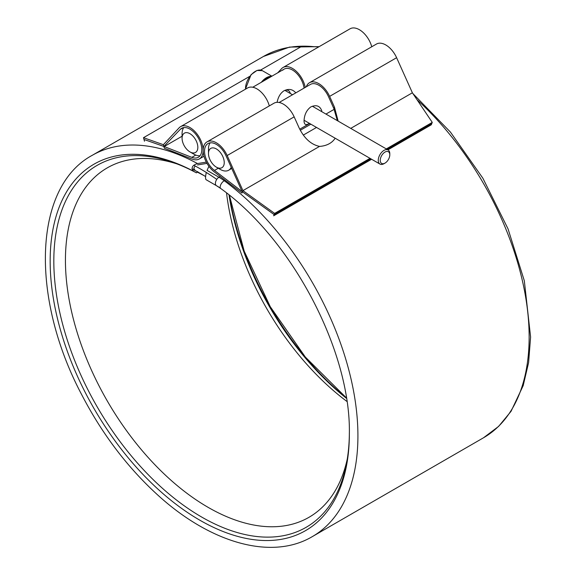<?xml version="1.0" encoding="UTF-8"?>
<svg xmlns="http://www.w3.org/2000/svg" width="576" height="576" viewBox="0 0 576 576"><rect width="100%" height="100%" fill="white"/><g stroke="black" fill="none" stroke-linecap="round" stroke-linejoin="round"><path stroke-width="0.86" d="M197.834 147.348A11.146 6.437 -120 0 0 189.958 133.697A11.146 6.437 -120 0 0 182.074 138.247A11.146 6.437 -120 0 0 189.958 151.898A11.146 6.437 -120 0 0 197.834 147.348M257.832 84.305L284.054 69.163A16.718 9.655 -120 0 0 282.73 70.222M290.297 93.485A9.749 5.63 120 0 0 288.418 90.554A9.749 5.63 120 0 0 283.752 90.922M295.805 92.866C292.644 89.179 288.698 88.488 283.968 90.792C280.433 93.132 278.15 96.97 277.114 102.326M200.052 155.729A16.718 9.655 60 0 1 193.896 154.174L189.958 151.898M182.074 138.247L182.074 133.697A16.718 9.655 60 0 1 183.802 127.584M277.697 72.835L281.599 68.652A18.67 10.778 60 0 1 283.075 67.478A18.67 10.778 60 0 1 295.963 71.014A18.67 10.778 60 0 1 305.23 87.422M371.765 46.757A18.67 10.778 -120 0 0 350.064 28.8L283.075 67.478M269.309 105.912A18.67 10.778 -120 0 0 247.615 87.948L180.619 126.626A18.67 10.778 -120 0 0 179.143 127.807L163.375 144.691L163.865 146.462L180.274 129.37A16.718 9.655 60 0 1 181.598 128.318A16.718 9.655 60 0 1 198.317 137.966A16.718 9.655 60 0 1 198.317 157.277A16.718 9.655 60 0 1 191.844 157.356L164.002 146.484L143.986 139.457L163.872 146.462L164.354 148.234L192.06 159.062A18.67 10.778 -120 0 0 199.289 158.962A18.67 10.778 -120 0 0 199.289 137.405A18.67 10.778 -120 0 0 180.619 126.626M318.917 46.778L301.118 46.678L260.633 70.056M249.631 76.406L143.496 137.686L163.375 144.691M182.074 136.231L164.268 146.513M304.07 88.092A16.718 9.655 -120 0 0 296.006 72.713A16.718 9.655 -120 0 0 284.054 69.163M144.475 141.228L143.496 137.686M193.766 165.24A218.455 126.122 60 0 1 200.203 168.797A218.455 126.122 60 0 1 216.763 179.388M191.909 168.826A212.882 122.904 60 0 1 200.203 173.347L200.203 173.347A212.882 122.904 60 0 1 205.596 176.573M346.932 401.458A201.737 116.474 60 0 1 226.541 192.946M347.292 458.942A201.737 116.474 60 0 1 308.952 517.32A201.737 116.474 60 0 1 107.215 400.853A201.737 116.474 60 0 1 107.215 167.904A201.737 116.474 60 0 1 176.947 163.894M197.237 172.116A201.737 116.474 60 0 1 204.199 175.716M294.156 116.856A18.67 10.778 -120 0 0 274.01 103.198L207.022 141.869A18.67 10.778 60 0 1 227.167 155.534L242.935 190.62L319.536 146.398C310.997 144.576 304.15 138.312 298.987 127.606L294.156 116.856L227.167 155.534M370.008 158.335L274.637 213.394L242.935 190.62L242.446 191.83L242.05 191.426L226.037 155.794A16.718 9.655 -120 0 0 208.001 143.561A16.718 9.655 -120 0 0 205.106 155.743A16.718 9.655 -120 0 0 214.474 170.424L242.446 191.83L274.147 214.603L242.446 191.83L241.956 193.039L214.25 171.871A18.67 10.778 60 0 1 203.796 155.47A18.67 10.778 60 0 1 207.022 141.869M306.302 86.803A18.67 10.778 60 0 1 309.478 82.721A18.67 10.778 60 0 1 329.623 96.379L334.454 107.129L338.148 121.111M309.478 82.721L376.466 44.042A18.67 10.778 60 0 1 396.612 57.708L412.38 92.794L350.741 128.383M335.138 138.197A25.078 18.67 -157.9 0 1 319.536 146.398M386.309 148.918L432.259 122.393L412.38 92.794M274.637 213.394L274.147 214.603L370.814 158.796L274.147 214.603L273.658 215.813L371.614 159.257M387.914 149.846L431.28 124.805L431.77 123.602L387.115 149.386L431.77 123.602L432.259 122.393M337.342 120.65L333.864 108.59L328.493 96.646A16.718 9.655 -120 0 0 310.457 84.406L279.144 102.485M207 163.382L197.496 164.93M346.457 398.326A208.98 120.658 60 0 1 229.018 194.926M206.309 162.122L197.496 163.562C192.161 165.319 190.843 167.875 193.536 171.23L196.416 172.85L197.741 171.662M218.282 186.732L216.454 185.681A5.018 2.894 -60 0 1 215.683 181.663A5.018 2.894 -60 0 1 218.959 177.242L207.05 170.366L208.915 166.334M349.358 432.727A208.98 120.658 60 0 1 201.586 516.996A208.98 120.658 60 0 1 53.82 261.05A208.98 120.658 60 0 1 196.416 172.85M195.12 165.96L193.766 168.278L194.854 170.042M220.644 188.424A44.381 25.625 60 0 0 216.454 185.681L205.992 179.64C205.322 178.625 205.43 176.234 206.316 172.469M224.237 162.59A11.146 6.437 -120 0 0 216.36 148.939A11.146 6.437 -120 0 0 208.476 153.49A11.146 6.437 -120 0 0 216.36 167.141A11.146 6.437 -120 0 0 224.237 162.59M321.703 111.622L321.768 110.83C319.925 105.804 316.26 104.501 310.788 106.934C306.54 110.117 304.286 114.833 304.034 121.068C304.243 124.834 306.014 125.582 309.362 123.314M231.214 167.306A16.718 9.655 60 0 1 228.658 170.244A16.718 9.655 60 0 1 220.298 169.416L216.36 167.141M208.476 153.49L208.476 148.939A16.718 9.655 60 0 1 210.204 142.826M270.23 77.177A13.378 7.718 120 0 0 263.362 81.137M261.288 82.339A13.932 8.042 -60 0 1 271.519 76.428M380.239 160.344A6.754 3.902 120 0 0 385.013 163.102A6.754 3.902 120 0 0 389.794 154.822A6.754 3.902 120 0 0 385.013 152.064A6.754 3.902 120 0 0 380.239 160.344M385.013 163.102L384.026 163.67A8.15 4.709 -60 0 1 379.951 164.074A8.15 4.709 -60 0 1 378.266 160.344A8.15 4.709 -60 0 1 381.823 152.136A8.15 4.709 -60 0 1 388.102 149.954A8.15 4.709 -60 0 1 389.794 153.684L389.794 154.822M183.175 127.699L180.274 129.37M195.782 155.088L191.844 157.356M329.623 96.379L396.612 57.708M214.474 170.424L218.261 168.235M334.454 107.129L333.864 108.59M346.385 397.901A211.565 122.148 60 0 1 229.356 195.199M417.002 99.677A220.126 127.087 60 0 1 483.552 437.753L498.622 426.391L511.02 411.365L523.188 385.639L528.61 362.556L530.597 337.032L524.326 280.8L508.061 228.917L482.868 178.214L450.439 132.091L412.913 93.586M225.158 180.202L224.244 180.727A220.126 127.087 60 0 1 349.927 374.364A220.126 127.087 60 0 1 312.336 536.602C271.303 560.952 209.246 542.844 156.024 493.445C126.403 466.056 101.57 433.03 81.533 394.358C30.161 297.209 33.379 187.063 92.21 155.333L263.426 56.484A220.126 127.087 60 0 1 314.698 46.757M316.519 127.447L303.3 135.086M92.21 155.333A220.126 127.087 60 0 1 197.496 163.562M216.454 185.681L220.759 188.518A5.018 2.455 126.6 0 1 220.716 184.81A5.018 2.455 126.6 0 1 224.244 180.727A52.942 30.564 60 0 0 218.959 177.242L220.284 176.479M300.305 130.277L310.86 124.186M193.536 171.23A211.565 122.148 60 0 0 50.22 265.874A211.565 122.148 60 0 0 201.838 521.338A211.565 122.148 60 0 0 349.358 433.786L349.358 433.786C350.95 351.641 292.442 239.861 220.759 188.518A5.018 2.455 126.6 0 0 220.882 188.604M245.398 89.23L251.042 74.678L256.961 70.459L262.339 70.668A13.932 8.042 120 0 0 251.597 74.398A13.932 8.042 120 0 0 245.52 88.423A13.932 8.042 120 0 0 245.542 89.15M252.742 87.242L257.962 84.233M203.998 156.247L199.289 158.962M263.426 56.484L289.548 47.088L319.162 46.642M346.385 397.872L305.352 357.07L270.274 306.706L244.202 251.143L229.378 195.214M312.336 536.602L483.552 437.753M228.658 170.244L231.732 168.466M299.743 129.197L309.65 123.48M325.951 114.07L334.181 109.318M262.339 70.668L271.915 76.198M304.063 120.254L379.951 164.074M284.94 90.396L292.514 94.766M312.35 106.222L388.102 149.954"/></g></svg>
